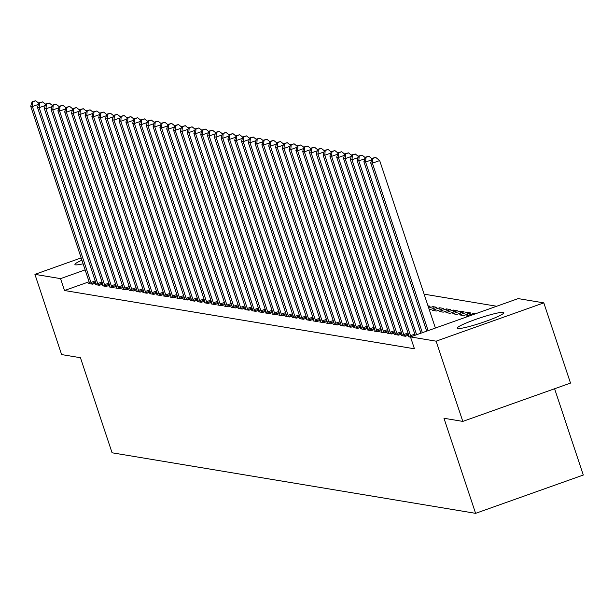 <?xml version="1.0" encoding="UTF-8"?>
<svg xmlns="http://www.w3.org/2000/svg" width="614" height="614" viewBox="0 0 614 614"><rect width="100%" height="100%" fill="white"/><g stroke="black" fill="none" stroke-linecap="round" stroke-linejoin="round"><path stroke-width="0.92" d="M457.806 328.521A24.56 2.563 161.6 0 1 457.215 328.198A24.56 2.563 161.6 0 1 477.446 318.781A24.56 2.563 161.6 0 1 503.219 312.373A24.56 2.563 161.6 0 1 503.818 312.695A24.56 2.563 161.6 0 1 483.586 322.112A24.56 2.563 161.6 0 1 457.806 328.521M83.113 263.797A24.56 2.563 161.6 0 1 75.522 264.849A24.56 2.563 161.6 0 1 74.923 264.527A24.56 2.563 161.6 0 1 81.915 260.206M496.688 306.248L424.113 294.16M518.185 298.596L543.82 302.871L436.117 341.177L410.482 336.909L518.185 298.596M436.117 341.177L462.802 421.404L570.506 383.09L543.82 302.871M554.596 388.754L583.3 475.036L475.597 513.342L112.07 452.794L80.442 357.716L61.607 354.577L34.921 274.358L81.155 257.911M473.931 314.337L473.632 313.424L466.356 316.018L468.305 316.34M473.632 313.424L475.581 313.754M409.101 336.372L408.133 336.718L410.551 337.124M460.032 311.16L452.756 313.746L456.831 314.429L464.107 311.843L460.032 311.16L460.661 313.063M395.508 334.108L394.533 334.453L398.616 335.137L401.917 333.962M446.432 308.896L439.156 311.482L443.231 312.165L450.507 309.579L446.432 308.896L447.061 310.799M381.908 331.844L380.933 332.189L385.016 332.872L388.317 331.698M433.461 308.535L432.832 306.632L428.741 308.082M432.832 306.632L436.907 307.307L429.332 309.847M368.308 329.58L367.333 329.925L371.416 330.608L374.717 329.434M354.708 327.316L353.733 327.661L357.816 328.344L361.116 327.162M341.108 325.052L340.133 325.397L344.216 326.072L347.516 324.898M327.508 322.787L326.533 323.133L330.616 323.808L333.916 322.634M313.907 320.523L312.933 320.869L317.016 321.544L320.316 320.37M300.307 318.252L299.333 318.597L303.416 319.28L306.716 318.106M286.707 315.987L285.733 316.333L289.816 317.016L293.116 315.842M273.107 313.723L272.132 314.069L276.216 314.752L279.516 313.577M259.507 311.459L258.532 311.805L262.615 312.488L265.916 311.313M245.907 309.195L244.932 309.54L249.015 310.216L252.316 309.042M232.307 306.931L231.332 307.276L235.415 307.952L238.716 306.777M218.707 304.667L217.732 305.012L221.815 305.688L225.115 304.513M205.107 302.403L204.14 302.748L208.215 303.423L211.515 302.249M191.507 300.131L190.54 300.476L194.615 301.159L197.915 299.985M177.906 297.867L176.939 298.212L181.015 298.895L184.315 297.721M164.306 295.603L163.339 295.948L167.415 296.631L170.723 295.457M150.706 293.338L149.739 293.684L153.815 294.367L157.123 293.193M137.106 291.074L136.139 291.42L140.215 292.095L143.522 290.921M123.506 288.81L122.539 289.156L126.614 289.831L129.922 288.657M109.906 286.546L108.939 286.892L113.014 287.567L116.322 286.393M96.306 284.282L95.339 284.627L99.414 285.303L102.722 284.128M89.091 281.772L64.508 290.514L414.435 348.79L410.482 336.909M89.506 283.146L88.539 283.491L92.614 284.175L95.922 282.993M103.106 285.41L102.139 285.756L106.214 286.439L109.522 285.264M116.706 287.674L115.739 288.02L119.814 288.703L123.122 287.529M130.306 289.938L129.339 290.284L133.415 290.967L136.722 289.793M143.906 292.21L142.939 292.556L147.015 293.231L150.323 292.057M157.506 294.474L156.539 294.82L160.615 295.495L163.923 294.321M171.106 296.739L170.139 297.084L174.215 297.759L177.515 296.585M184.707 299.003L183.739 299.348L187.815 300.023L191.115 298.849M198.307 301.267L197.34 301.612L201.415 302.295L204.715 301.121M211.907 303.531L210.932 303.876L215.015 304.559L218.315 303.385M225.507 305.795L224.532 306.14L228.615 306.823L231.915 305.649M239.107 308.059L238.132 308.405L242.215 309.088L245.516 307.913M252.707 310.331L251.732 310.676L255.815 311.352L259.116 310.177M266.307 312.595L265.332 312.94L269.416 313.616L272.716 312.442M279.907 314.859L278.933 315.205L283.016 315.88L286.316 314.706M293.507 317.123L292.533 317.469L296.616 318.144L299.916 316.97M307.107 319.387L306.133 319.733L310.216 320.416L313.516 319.242M320.708 321.652L319.733 321.997L323.816 322.68L327.116 321.506M334.308 323.916L333.333 324.261L337.416 324.944L340.716 323.77M347.908 326.18L346.933 326.525L351.016 327.208L354.316 326.034M361.508 328.452L360.533 328.797L364.616 329.472L367.916 328.298M427.996 305.826L430.107 306.179L428.319 306.816M375.108 330.716L374.133 331.061L378.216 331.737L381.517 330.562M439.632 307.767L432.356 310.354L436.431 311.029L443.707 308.443L439.632 307.767L440.261 309.671M388.708 332.98L387.733 333.325L391.816 334.001L395.117 332.826M453.232 310.032L445.956 312.618L450.031 313.293L457.307 310.707L453.232 310.032L453.861 311.935M402.3 335.244L401.333 335.589L405.417 336.265L408.717 335.091M466.832 312.296L459.556 314.882L463.631 315.565L470.907 312.971L466.832 312.296L467.461 314.199M64.508 290.514L60.556 278.626L34.921 274.358M462.802 421.404L443.968 418.264L475.597 513.342M85.131 269.884L60.556 278.626M38.429 104.388L32.396 106.529L90.91 282.425A3.147 0.606 -109.6 0 0 91.332 283.545L91.517 283.99M32.788 101.809L35.696 100.773L32.105 101.694L32.788 101.809L32.396 106.529L30.7 106.245L89.214 282.148A3.147 0.606 -109.6 0 1 89.537 283.246L89.636 283.676M38.782 103.229L35.696 100.773M32.105 101.694L30.7 106.245M45.229 105.516L39.196 107.665L97.71 283.561A3.147 0.606 -109.6 0 0 98.133 284.681L98.317 285.119M39.588 102.937L42.496 101.901L38.905 102.822L39.588 102.937L39.196 107.665L37.5 107.381L96.014 283.277A3.147 0.606 -109.6 0 1 96.337 284.382L96.436 284.804M45.582 104.365L42.496 101.901M38.905 102.822L37.5 107.381M52.029 106.652L45.996 108.793L104.51 284.696A3.147 0.606 -109.6 0 0 104.933 285.809L105.117 286.254M46.388 104.073L49.297 103.037L45.705 103.958L46.388 104.073L45.996 108.793L44.3 108.509L102.814 284.412A3.147 0.606 -109.6 0 1 103.137 285.51L103.236 285.94M52.382 105.493L49.297 103.037M45.705 103.958L44.3 108.509M58.821 107.788L52.796 109.929L111.311 285.825A3.147 0.606 -109.6 0 0 111.733 286.945L111.917 287.383M53.188 105.201L56.097 104.165L52.505 105.094L53.188 105.201L52.796 109.929L51.1 109.645L109.614 285.541A3.147 0.606 -109.6 0 1 109.937 286.646L110.036 287.076M59.182 106.629L56.097 104.165M52.505 105.094L51.1 109.645M65.621 108.916L59.596 111.057L118.111 286.961A3.147 0.606 -109.6 0 0 118.533 288.073L118.717 288.519M59.988 106.337L62.897 105.301L59.305 106.222L59.988 106.337L59.596 111.057L57.9 110.773L116.414 286.677A3.147 0.606 -109.6 0 1 116.729 287.774L116.837 288.204M65.982 107.757L62.897 105.301M59.305 106.222L57.9 110.773M72.421 110.052L66.396 112.193L124.911 288.089A3.147 0.606 -109.6 0 0 125.333 289.209L125.517 289.647M66.788 107.465L69.697 106.437L66.105 107.358L66.788 107.465L66.396 112.193L64.7 111.909L123.214 287.805A3.147 0.606 -109.6 0 1 123.529 288.91L123.637 289.34M72.782 108.893L69.697 106.437M66.105 107.358L64.7 111.909M79.221 111.18L73.196 113.321L131.711 289.225A3.147 0.606 -109.6 0 0 132.133 290.338L132.317 290.783M73.588 108.601L76.497 107.565L72.905 108.486L73.588 108.601L73.196 113.321L71.5 113.045L130.014 288.941A3.147 0.606 -109.6 0 1 130.329 290.038L130.437 290.468M79.582 110.021L76.497 107.565M72.905 108.486L71.5 113.045M86.021 112.316L79.997 114.457L138.511 290.353A3.147 0.606 -109.6 0 0 138.933 291.473L139.117 291.919M80.388 109.737L83.297 108.701L79.705 109.622L80.388 109.737L79.997 114.457L78.3 114.173L136.815 290.069A3.147 0.606 -109.6 0 1 137.129 291.174L137.237 291.604M86.382 111.157L83.297 108.701M79.705 109.622L78.3 114.173M92.821 113.444L86.797 115.593L145.311 291.489A3.147 0.606 -109.6 0 0 145.733 292.602L145.917 293.047M87.188 110.865L90.097 109.829L86.505 110.75L87.188 110.865L86.797 115.593L85.1 115.309L143.615 291.205A3.147 0.606 -109.6 0 1 143.929 292.302L144.037 292.732M93.182 112.293L90.097 109.829M86.505 110.75L85.1 115.309M99.621 114.58L93.597 116.721L152.111 292.617A3.147 0.606 -109.6 0 0 152.533 293.738L152.717 294.183M93.988 112.001L96.897 110.965L93.305 111.886L93.988 112.001L93.597 116.721L91.9 116.437L150.415 292.341A3.147 0.606 -109.6 0 1 150.729 293.438L150.837 293.868M99.982 113.421L96.897 110.965M93.305 111.886L91.9 116.437M106.422 115.716L100.397 117.857L158.911 293.753A3.147 0.606 -109.6 0 0 159.333 294.873L159.517 295.311M100.788 113.129L103.697 112.093L100.105 113.014L100.788 113.129L100.397 117.857L98.7 117.573L157.215 293.469A3.147 0.606 -109.6 0 1 157.529 294.574L157.637 295.004M106.782 114.557L103.697 112.093M100.105 113.014L98.7 117.573M113.222 116.844L107.197 118.986L165.711 294.889A3.147 0.606 -109.6 0 0 166.133 296.002L166.317 296.447M107.588 114.265L110.497 113.229L106.905 114.15L107.588 114.265L107.197 118.986L105.501 118.702L164.015 294.605A3.147 0.606 -109.6 0 1 164.329 295.702L164.437 296.132M113.582 115.685L110.497 113.229M106.905 114.15L105.501 118.702M120.022 117.98L113.997 120.121L172.511 296.017A3.147 0.606 -109.6 0 0 172.933 297.138L173.117 297.575M114.388 115.394L117.297 114.357L113.705 115.286L114.388 115.394L113.997 120.121L112.301 119.837L170.815 295.733A3.147 0.606 -109.6 0 1 171.129 296.838L171.237 297.268M120.382 116.821L117.297 114.357M113.705 115.286L112.301 119.837M126.822 119.108L120.797 121.25L179.311 297.153A3.147 0.606 -109.6 0 0 179.733 298.266L179.917 298.711M121.188 116.53L124.097 115.493L120.505 116.414L121.188 116.53L120.797 121.25L119.101 120.973L177.615 296.869A3.147 0.606 -109.6 0 1 177.93 297.967L178.037 298.396M127.182 117.949L124.097 115.493M120.505 116.414L119.101 120.973M133.622 120.244L127.597 122.386L186.111 298.281A3.147 0.606 -109.6 0 0 186.533 299.402L186.717 299.847M127.988 117.658L130.897 116.629L127.305 117.55L127.988 117.658L127.597 122.386L125.901 122.102L184.415 297.997A3.147 0.606 -109.6 0 1 184.73 299.102L184.837 299.532M133.982 119.085L130.897 116.629M127.305 117.55L125.901 122.102M140.422 121.372L134.397 123.521L192.911 299.417A3.147 0.606 -109.6 0 0 193.333 300.53L193.517 300.975M134.788 118.794L137.697 117.758L134.105 118.679L134.788 118.794L134.397 123.521L132.701 123.237L191.215 299.133A3.147 0.606 -109.6 0 1 191.53 300.231L191.637 300.66M140.783 120.214L137.697 117.758M134.105 118.679L132.701 123.237M147.222 122.508L141.197 124.65L199.711 300.545A3.147 0.606 -109.6 0 0 200.133 301.666L200.317 302.111M141.588 119.93L144.497 118.893L140.905 119.814L141.588 119.93L141.197 124.65L139.501 124.366L198.015 300.269A3.147 0.606 -109.6 0 1 198.33 301.367L198.437 301.796M147.583 121.349L144.497 118.893M140.905 119.814L139.501 124.366M154.022 123.637L147.997 125.786L206.511 301.681A3.147 0.606 -109.6 0 0 206.933 302.802L207.118 303.239M148.388 121.058L151.297 120.022L147.705 120.943L148.388 121.058L147.997 125.786L146.301 125.502L204.815 301.397A3.147 0.606 -109.6 0 1 205.13 302.502L205.237 302.925M154.383 122.485L151.297 120.022M147.705 120.943L146.301 125.502M160.822 124.772L154.797 126.914L213.311 302.817A3.147 0.606 -109.6 0 0 213.733 303.93L213.918 304.375M155.188 122.194L158.097 121.158L154.505 122.079L155.188 122.194L154.797 126.914L153.101 126.63L211.615 302.533A3.147 0.606 -109.6 0 1 211.93 303.631L212.037 304.06M161.183 123.614L158.097 121.158M154.505 122.079L153.101 126.63M167.622 125.908L161.597 128.05L220.111 303.945A3.147 0.606 -109.6 0 0 220.533 305.066L220.718 305.503M161.989 123.322L164.897 122.286L161.305 123.214L161.989 123.322L161.597 128.05L159.901 127.766L218.415 303.661A3.147 0.606 -109.6 0 1 218.73 304.767L218.837 305.196M167.983 124.749L164.897 122.286M161.305 123.214L159.901 127.766M174.422 127.037L168.397 129.178L226.911 305.081A3.147 0.606 -109.6 0 0 227.333 306.194L227.518 306.639M168.789 124.458L171.697 123.422L168.106 124.343L168.789 124.458L168.397 129.178L166.701 128.894L225.215 304.797A3.147 0.606 -109.6 0 1 225.53 305.895L225.637 306.325M174.783 125.878L171.697 123.422M168.106 124.343L166.701 128.894M181.222 128.172L175.197 130.314L233.711 306.209A3.147 0.606 -109.6 0 0 234.126 307.33L234.318 307.767M175.589 125.586L178.497 124.558L174.906 125.479L175.589 125.586L175.197 130.314L173.501 130.03L232.015 305.925A3.147 0.606 -109.6 0 1 232.33 307.031L232.437 307.461M181.583 127.014L178.497 124.558M174.906 125.479L173.501 130.03M188.022 129.301L181.997 131.45L240.511 307.345A3.147 0.606 -109.6 0 0 240.926 308.458L241.118 308.903M182.389 126.722L185.298 125.686L181.706 126.607L182.389 126.722L181.997 131.45L180.301 131.166L238.808 307.061A3.147 0.606 -109.6 0 1 239.13 308.159L239.237 308.589M188.383 128.142L185.298 125.686M181.706 126.607L180.301 131.166M194.822 130.437L188.797 132.578L247.312 308.474A3.147 0.606 -109.6 0 0 247.726 309.594L247.918 310.039M189.189 127.858L192.098 126.822L188.506 127.743L189.189 127.858L188.797 132.578L187.101 132.294L245.608 308.19A3.147 0.606 -109.6 0 1 245.93 309.295L246.037 309.725M195.183 129.278L192.098 126.822M188.506 127.743L187.101 132.294M201.622 131.565L195.597 133.714L254.112 309.609A3.147 0.606 -109.6 0 0 254.526 310.73L254.718 311.168M195.989 128.986L198.898 127.95L195.306 128.871L195.989 128.986L195.597 133.714L193.901 133.43L252.408 309.326A3.147 0.606 -109.6 0 1 252.73 310.423L252.838 310.853M201.983 130.414L198.898 127.95M195.306 128.871L193.901 133.43M208.422 132.701L202.397 134.842L260.912 310.738A3.147 0.606 -109.6 0 0 261.326 311.858L261.518 312.303M202.789 130.122L205.698 129.086L202.106 130.007L202.789 130.122L202.397 134.842L200.701 134.558L259.208 310.461A3.147 0.606 -109.6 0 1 259.53 311.559L259.638 311.989M208.783 131.542L205.698 129.086M202.106 130.007L200.701 134.558M215.222 133.837L209.197 135.978L267.712 311.874A3.147 0.606 -109.6 0 0 268.126 312.994L268.318 313.432M209.589 131.25L212.498 130.214L208.906 131.135L209.589 131.25L209.197 135.978L207.501 135.694L266.008 311.59A3.147 0.606 -109.6 0 1 266.33 312.695L266.438 313.125M215.583 132.678L212.498 130.214M208.906 131.135L207.501 135.694M222.022 134.965L215.998 137.106L274.512 313.01A3.147 0.606 -109.6 0 0 274.926 314.122L275.11 314.568M216.389 132.386L219.298 131.35L215.706 132.271L216.389 132.386L215.998 137.106L214.294 136.822L272.808 312.726A3.147 0.606 -109.6 0 1 273.13 313.823L273.238 314.253M222.383 133.806L219.298 131.35M215.706 132.271L214.294 136.822M228.822 136.101L222.798 138.242L281.312 314.138A3.147 0.606 -109.6 0 0 281.726 315.258L281.91 315.696M223.189 133.514L226.098 132.478L222.506 133.407L223.189 133.514L222.798 138.242L221.094 137.958L279.608 313.854A3.147 0.606 -109.6 0 1 279.93 314.959L280.038 315.389M229.183 134.942L226.098 132.478M222.506 133.407L221.094 137.958M235.622 137.229L229.598 139.37L288.112 315.274A3.147 0.606 -109.6 0 0 288.526 316.387L288.71 316.832M229.989 134.65L232.898 133.614L229.306 134.535L229.989 134.65L229.598 139.37L227.894 139.094L286.408 314.99A3.147 0.606 -109.6 0 1 286.73 316.087L286.838 316.517M235.983 136.07L232.898 133.614M229.306 134.535L227.894 139.094M242.423 138.365L236.398 140.506L294.912 316.402A3.147 0.606 -109.6 0 0 295.326 317.522L295.511 317.968M236.789 135.778L239.698 134.75L236.106 135.671L236.789 135.778L236.398 140.506L234.694 140.222L293.208 316.118A3.147 0.606 -109.6 0 1 293.53 317.223L293.638 317.653M242.783 137.206L239.698 134.75M236.106 135.671L234.694 140.222M249.223 139.493L243.198 141.642L301.712 317.538A3.147 0.606 -109.6 0 0 302.126 318.651L302.311 319.096M243.589 136.914L246.498 135.878L242.906 136.799L243.589 136.914L243.198 141.642L241.494 141.358L300.008 317.254A3.147 0.606 -109.6 0 1 300.33 318.351L300.438 318.781M249.583 138.334L246.498 135.878M242.906 136.799L241.494 141.358M256.023 140.629L249.998 142.77L308.512 318.666A3.147 0.606 -109.6 0 0 308.926 319.787L309.111 320.232M250.382 138.05L253.298 137.014L249.706 137.935L250.382 138.05L249.998 142.77L248.294 142.486L306.808 318.39A3.147 0.606 -109.6 0 1 307.13 319.487L307.238 319.917M256.383 139.47L253.298 137.014M249.706 137.935L248.294 142.486M262.823 141.757L256.798 143.906L315.312 319.802A3.147 0.606 -109.6 0 0 315.726 320.922L315.911 321.36M257.182 139.178L260.098 138.142L256.506 139.063L257.182 139.178L256.798 143.906L255.094 143.622L313.608 319.518A3.147 0.606 -109.6 0 1 313.931 320.623L314.038 321.045M263.183 140.606L260.098 138.142M256.506 139.063L255.094 143.622M269.623 142.893L263.598 145.034L322.112 320.938A3.147 0.606 -109.6 0 0 322.527 322.051L322.711 322.496M263.982 140.314L266.898 139.278L263.306 140.199L263.982 140.314L263.598 145.034L261.894 144.75L320.408 320.654A3.147 0.606 -109.6 0 1 320.731 321.751L320.838 322.181M269.983 141.734L266.898 139.278M263.306 140.199L261.894 144.75M276.423 144.029L270.398 146.17L328.912 322.066A3.147 0.606 -109.6 0 0 329.327 323.187L329.511 323.624M270.782 141.443L273.698 140.406L270.106 141.335L270.782 141.443L270.398 146.17L268.694 145.886L327.208 321.782A3.147 0.606 -109.6 0 1 327.531 322.887L327.638 323.317M276.784 142.87L273.698 140.406M270.106 141.335L268.694 145.886M283.223 145.157L277.198 147.299L335.712 323.202A3.147 0.606 -109.6 0 0 336.127 324.315L336.311 324.76M277.582 142.578L280.498 141.542L276.906 142.463L277.582 142.578L277.198 147.299L275.494 147.022L334.008 322.918A3.147 0.606 -109.6 0 1 334.331 324.015L334.438 324.445M283.584 143.998L280.498 141.542M276.906 142.463L275.494 147.022M290.023 146.293L283.998 148.434L342.512 324.33A3.147 0.606 -109.6 0 0 342.927 325.451L343.111 325.896M284.382 143.707L287.298 142.678L283.706 143.599L284.382 143.707L283.998 148.434L282.294 148.151L340.808 324.046A3.147 0.606 -109.6 0 1 341.131 325.151L341.238 325.581M290.384 145.134L287.298 142.678M283.706 143.599L282.294 148.151M296.823 147.421L290.798 149.57L349.312 325.466A3.147 0.606 -109.6 0 0 349.727 326.579L349.911 327.024M291.182 144.843L294.098 143.806L290.506 144.727L291.182 144.843L290.798 149.57L289.094 149.286L347.608 325.182A3.147 0.606 -109.6 0 1 347.931 326.28L348.038 326.709M297.176 146.262L294.098 143.806M290.506 144.727L289.094 149.286M303.623 148.557L297.598 150.699L356.112 326.594A3.147 0.606 -109.6 0 0 356.527 327.715L356.711 328.16M297.982 145.978L300.898 144.942L297.306 145.863L297.982 145.978L297.598 150.699L295.894 150.415L354.408 326.31A3.147 0.606 -109.6 0 1 354.731 327.416L354.838 327.845M303.976 147.398L300.898 144.942M297.306 145.863L295.894 150.415M310.423 149.686L304.398 151.835L362.912 327.73A3.147 0.606 -109.6 0 0 363.327 328.851L363.511 329.288M304.782 147.107L307.698 146.071L304.107 146.992L304.782 147.107L304.398 151.835L302.694 151.551L361.209 327.446A3.147 0.606 -109.6 0 1 361.531 328.551L361.631 328.974M310.776 148.534L307.698 146.071M304.107 146.992L302.694 151.551M317.223 150.821L311.198 152.963L369.712 328.866A3.147 0.606 -109.6 0 0 370.127 329.979L370.311 330.424M311.582 148.243L314.498 147.207L310.907 148.127L311.582 148.243L311.198 152.963L309.494 152.679L368.009 328.582A3.147 0.606 -109.6 0 1 368.331 329.68L368.431 330.109M317.576 149.662L314.498 147.207M310.907 148.127L309.494 152.679M324.023 151.957L317.998 154.099L376.512 329.994A3.147 0.606 -109.6 0 0 376.927 331.115L377.111 331.552M318.382 149.371L321.299 148.335L317.707 149.263L318.382 149.371L317.998 154.099L316.294 153.815L374.809 329.71A3.147 0.606 -109.6 0 1 375.131 330.816L375.231 331.245M324.376 150.798L321.299 148.335M317.707 149.263L316.294 153.815M330.823 153.086L324.798 155.227L383.313 331.13A3.147 0.606 -109.6 0 0 383.727 332.243L383.911 332.688M325.182 150.507L328.099 149.471L324.507 150.392L325.182 150.507L324.798 155.227L323.094 154.943L381.609 330.846A3.147 0.606 -109.6 0 1 381.931 331.944L382.031 332.374M331.176 151.927L328.099 149.471M324.507 150.392L323.094 154.943M337.623 154.221L331.598 156.363L390.113 332.258A3.147 0.606 -109.6 0 0 390.527 333.379L390.711 333.816M331.982 151.635L334.899 150.599L331.307 151.528L331.982 151.635L331.598 156.363L329.895 156.079L388.409 331.974A3.147 0.606 -109.6 0 1 388.731 333.08L388.831 333.509M337.976 153.063L334.899 150.599M331.307 151.528L329.895 156.079M344.423 155.35L338.398 157.491L396.913 333.394A3.147 0.606 -109.6 0 0 397.327 334.507L397.511 334.952M338.782 152.771L341.699 151.735L338.107 152.656L338.782 152.771L338.398 157.491L336.695 157.215L395.209 333.11A3.147 0.606 -109.6 0 1 395.531 334.208L395.631 334.638M344.776 154.191L341.699 151.735M338.107 152.656L336.695 157.215M351.223 156.486L345.198 158.627L403.713 334.523A3.147 0.606 -109.6 0 0 404.127 335.643L404.311 336.088M345.582 153.907L348.499 152.871L344.907 153.792L345.582 153.907L345.198 158.627L343.495 158.343L402.009 334.239A3.147 0.606 -109.6 0 1 402.331 335.344L402.431 335.774M351.576 155.327L348.499 152.871M344.907 153.792L343.495 158.343M358.023 157.614L351.999 159.763L410.513 335.658A3.147 0.606 -109.6 0 0 410.919 336.748M352.382 155.035L355.291 153.999L351.707 154.92L352.382 155.035L351.999 159.763L350.295 159.479L408.809 335.374A3.147 0.606 -109.6 0 1 409.131 336.472L409.231 336.902M358.376 156.455L355.291 153.999M351.707 154.92L350.295 159.479M364.823 158.75L358.799 160.891L416.622 334.722M359.182 156.171L362.091 155.135L358.507 156.056L359.182 156.171L358.799 160.891L357.095 160.607L415.187 335.236M365.176 157.591L362.091 155.135M358.507 156.056L357.095 160.607M371.623 159.886L365.599 162.027L422.363 332.681M365.982 157.299L368.891 156.263L365.307 157.184L365.982 157.299L365.599 162.027L363.895 161.743L420.928 333.187M371.977 158.727L368.891 156.263M365.307 157.184L363.895 161.743M435.387 328.045L379.675 160.569L372.399 163.155L428.111 330.639M372.782 158.435L375.691 157.399L372.107 158.32L372.782 158.435L372.399 163.155L370.695 162.871L426.669 331.146M379.675 160.569L375.691 157.399M372.107 158.32L370.695 162.871M90.91 282.425L95.224 280.897M91.332 283.545L95.6 282.026M97.71 283.561L102.024 282.026M98.133 284.681L102.4 283.161M104.51 284.696L108.824 283.161M104.933 285.809L109.2 284.29M111.311 285.825L115.624 284.29M111.733 286.945L116 285.426M118.111 286.961L122.424 285.426M118.533 288.073L122.8 286.561M124.911 288.089L129.224 286.561M125.333 289.209L129.6 287.69M131.711 289.225L136.024 287.69M132.133 290.338L136.4 288.826M138.511 290.353L142.824 288.826M138.933 291.473L143.2 289.954M145.311 291.489L149.624 289.954M145.733 292.602L150 291.09M152.111 292.617L156.417 291.09M152.533 293.738L156.8 292.218M158.911 293.753L163.217 292.218M159.333 294.873L163.6 293.354M165.711 294.889L170.017 293.354M166.133 296.002L170.4 294.482M172.511 296.017L176.817 294.49M172.933 297.138L177.2 295.618M179.311 297.153L183.617 295.618M179.733 298.266L183.993 296.754M186.111 298.281L190.417 296.754M186.533 299.402L190.793 297.882M192.911 299.417L197.217 297.882M193.333 300.53L197.593 299.018M199.711 300.545L204.017 299.018M200.133 301.666L204.393 300.146M206.511 301.681L210.817 300.146M206.933 302.802L211.193 301.282M213.311 302.817L217.617 301.282M213.733 303.93L217.993 302.41M220.111 303.945L224.417 302.41M220.533 305.066L224.793 303.546M226.911 305.081L231.217 303.546M227.333 306.194L231.593 304.682M233.711 306.209L238.017 304.682M234.126 307.33L238.393 305.81M240.511 307.345L244.817 305.81M240.926 308.458L245.193 306.946M247.312 308.474L251.617 306.946M247.726 309.594L251.993 308.074M254.112 309.609L258.417 308.074M254.526 310.73L258.793 309.21M260.912 310.738L265.217 309.21M261.326 311.858L265.593 310.339M267.712 311.874L272.017 310.339M268.126 312.994L272.393 311.475M274.512 313.01L278.817 311.475M274.926 314.122L279.193 312.61M281.312 314.138L285.617 312.61M281.726 315.258L285.994 313.739M288.112 315.274L292.417 313.739M288.526 316.387L292.794 314.875M294.912 316.402L299.218 314.875M295.326 317.522L299.594 316.003M301.712 317.538L306.018 316.003M302.126 318.651L306.394 317.139M308.512 318.666L312.818 317.139M308.926 319.787L313.194 318.267M315.312 319.802L319.618 318.267M315.726 320.922L319.994 319.403M322.112 320.938L326.418 319.403M322.527 322.051L326.794 320.531M328.912 322.066L333.218 320.539M329.327 323.187L333.594 321.667M335.712 323.202L340.018 321.667M336.127 324.315L340.394 322.803M342.512 324.33L346.818 322.803M342.927 325.451L347.194 323.931M349.312 325.466L353.618 323.931M349.727 326.579L353.994 325.067M356.112 326.594L360.418 325.067M356.527 327.715L360.794 326.195M362.912 327.73L367.218 326.195M363.327 328.851L367.594 327.331M369.712 328.866L374.018 327.331M370.127 329.979L374.394 328.459M376.512 329.994L380.818 328.459M376.927 331.115L381.194 329.595M383.313 331.13L387.618 329.595M383.727 332.243L387.994 330.731M390.113 332.258L394.418 330.731M390.527 333.379L394.794 331.859M396.913 333.394L401.218 331.859M397.327 334.507L401.594 332.995M403.713 334.523L408.018 332.995M404.127 335.643L408.394 334.123M410.513 335.658L414.818 334.123"/></g></svg>
